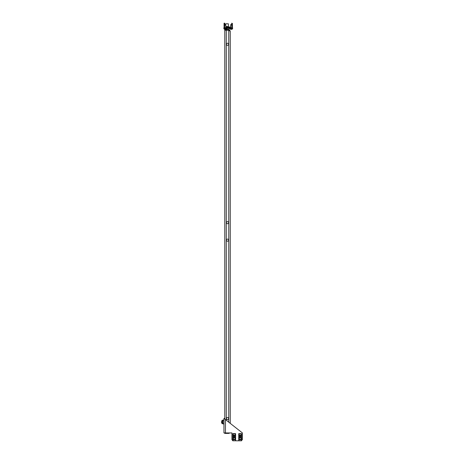 <?xml version="1.0" encoding="UTF-8"?>
<svg xmlns="http://www.w3.org/2000/svg" width="464" height="464" viewBox="0 0 464 464"><rect width="100%" height="100%" fill="white"/><g stroke="black" fill="none" stroke-linecap="round" stroke-linejoin="round"><path stroke-width="0.7" d="M228.595 418.563A1.073 1.073 0 0 0 227.522 417.496A1.073 1.073 0 0 0 226.449 418.563A1.073 1.073 0 0 0 227.522 419.636A1.073 1.073 0 0 0 228.595 418.563M226.449 222.679A1.073 1.073 0 0 1 227.522 221.606A1.073 1.073 0 0 1 228.595 222.679A1.073 1.073 0 0 1 227.522 223.752A1.073 1.073 0 0 1 226.449 222.679M228.595 240.166A1.073 1.073 0 0 0 227.522 239.093A1.073 1.073 0 0 0 226.449 240.166A1.073 1.073 0 0 0 227.522 241.234A1.073 1.073 0 0 0 228.595 240.166M226.449 44.277A1.073 1.073 0 0 1 227.522 43.21A1.073 1.073 0 0 1 228.595 44.277A1.073 1.073 0 0 1 227.522 45.35A1.073 1.073 0 0 1 226.449 44.277M224.785 418.83L224.785 30.241L224.785 418.83M230.26 423.377L230.26 30.943L228.758 30.241L226.281 30.241L226.281 420.251M228.758 432.941L228.758 433.405L229.848 432.941M228.758 433.405L224.785 433.405L224.785 432.941M230.26 30.943L228.758 29.441L228.758 30.154L224.785 30.154L224.785 29.441L225.974 29.441L225.974 30.154M229.547 30.943L228.758 30.154M229.071 28.437L229.071 29.441L225.974 29.441M224.785 30.241L226.281 30.241M239.708 439.199A0.841 0.841 0 0 1 239.424 438.039A0.841 0.841 0 0 1 240.584 437.755A0.841 0.841 0 0 1 240.868 438.915A0.841 0.841 0 0 1 239.708 439.199M239.65 439.292A0.951 0.951 0 0 1 239.331 437.987A0.951 0.951 0 0 1 240.636 437.662A0.951 0.951 0 0 1 240.961 438.973A0.951 0.951 0 0 1 239.65 439.292M233.757 439.199A0.841 0.841 0 0 1 233.473 438.039A0.841 0.841 0 0 1 234.627 437.755A0.841 0.841 0 0 1 234.912 438.915A0.841 0.841 0 0 1 233.757 439.199M233.699 439.292A0.951 0.951 0 0 1 233.375 437.987A0.951 0.951 0 0 1 234.685 437.662A0.951 0.951 0 0 1 235.004 438.973A0.951 0.951 0 0 1 233.699 439.292M241.553 440.469L242.411 439.611L242.411 432.941L225.452 419.589L224.663 418.412L223.95 418.412L223.95 432.941L231.93 432.941L231.93 439.611L232.789 440.742M233.108 440.788L241.216 440.8M225.452 432.941L225.452 419.589L223.95 418.412M225.736 25.073L225.736 23.797L228.358 23.797L228.381 26.535L225.852 26.535M224.918 29.319A2.424 2.1 -90 0 1 224.762 29.29L224.762 29.29A2.424 2.1 -90 0 0 224.918 29.319L225.063 29.29A2.424 2.1 90 0 0 225.226 29.319L225.295 29.319A2.424 2.1 -90 0 0 225.458 29.29L225.597 29.319A2.424 2.1 90 0 0 225.759 29.29L225.759 29.29A2.424 2.1 90 0 1 225.597 29.319L225.458 29.29A2.424 2.1 -90 0 1 225.295 29.319L225.26 29.319M224.773 24.627L224.698 25.004L225.26 25.166L225.707 25.004L225.556 24.627L224.733 24.627L224.785 23.2L224.066 23.2L224.066 26.535A1.189 1.189 0 0 0 224.663 27.567M230.875 29.319A2.424 2.1 -90 0 1 230.712 29.29L230.712 29.29A2.424 2.1 -90 0 0 230.875 29.319L231.02 29.29A2.424 2.1 90 0 0 231.176 29.319L231.252 29.319A2.424 2.1 -90 0 0 231.408 29.29L231.553 29.319A2.424 2.1 90 0 0 231.716 29.29L231.716 29.29A2.424 2.1 90 0 1 231.553 29.319L231.553 29.319M231.664 25.004L231.513 24.627L230.689 24.627L230.649 25.004L231.664 25.004M226.449 28.437L226.449 29.035L224.066 29.035A2.448 2.448 0 0 0 224.721 29.284M232.406 28.437L232.406 29.035L230.022 29.035A2.448 2.448 0 0 0 230.678 29.284M231.176 29.319L231.252 29.319A2.424 2.1 -90 0 0 231.408 29.29L231.519 29.29M227.047 28.437L227.047 29.441M225.852 27.011L225.974 27.585L230.498 27.585L230.62 27.011M225.974 27.011L230.498 27.011M224.309 28.437L224.309 27.724L223.828 27.724L223.828 28.437L232.644 28.437L232.644 27.724L232.168 27.724L232.168 28.437M224.309 27.724L232.168 27.724M224.066 26.059L224.663 26.059M231.809 26.059L232.406 26.059L232.406 26.535A1.189 1.189 0 0 1 231.809 27.567M231.693 23.438L232.406 23.438L231.693 23.2L231.693 25.073M232.406 23.438L232.406 25.822L231.809 25.822M241.506 439.71L241.553 440.788L238.74 440.788L238.914 439.71L238.786 440.777M239.575 437.21A1.166 1.166 0 0 1 240.717 437.21L241.315 437.21L241.315 436.305L238.977 436.305L238.977 437.21L239.575 437.21M238.74 440.788L238.74 435.76L241.553 435.76L241.553 439.64M241.379 439.71L238.914 439.71M238.74 435.383L238.74 433.643L241.553 433.643L241.553 435.383L238.74 435.383L238.74 435.76M241.553 435.76L241.553 435.383M239.076 433.973L239.076 435.261L241.216 435.261L241.216 433.973L239.076 433.973M238.96 439.71L238.914 440.788M238.96 440.742L241.379 440.788L241.332 439.71M232.957 439.71L232.789 440.788L235.584 440.788L235.596 439.64L232.957 439.71L232.835 440.777M233.618 437.21A1.166 1.166 0 0 1 234.761 437.21L235.358 437.21L235.358 436.305L233.027 436.305L233.027 437.21L233.618 437.21M232.789 440.788L232.789 435.76L235.596 435.76L235.596 439.64M232.789 435.383L232.789 433.643L235.596 433.643L235.596 435.383L232.789 435.383L232.789 435.76M235.596 435.76L235.596 435.383M233.119 433.973L233.119 435.261L235.265 435.261L235.265 433.973L233.119 433.973M233.009 439.71L232.957 440.788M235.422 439.71L235.422 440.777L235.376 439.71M235.376 440.742L233.009 440.742M224.019 420.604L223.648 420.007L222.041 420.314L222.755 420.314L222.755 423.649L222.041 423.649L222.041 420.314M223.718 420.135L223.416 420.135M223.897 423.597L223.648 423.963L222.041 423.649M223.718 423.829L223.416 423.829M222.163 423.649L223.781 423.829L223.781 420.135L222.163 420.314M221.699 422.936L221.699 421.028L221.589 422.826L222.041 422.936M228.758 30.241L228.758 422.199M225.974 432.941L225.974 433.405M225.376 25.004L225.452 24.627M231.327 25.004L231.403 24.627M225.852 26.75L228.595 26.75L225.852 26.796M225.974 27.359L230.498 27.359M224.066 23.438L224.785 23.438M224.663 25.822L224.066 25.822M235.55 440.777L235.55 439.71M222.279 423.649L222.279 420.314M225.852 25.363L225.852 27.724M224.733 24.627L224.663 27.724M225.794 29.284A2.448 2.448 0 0 0 226.449 29.035M224.066 28.437L224.066 29.035M231.809 25.363L231.809 27.724M230.689 24.627L230.62 27.724M231.751 29.284A2.448 2.448 0 0 0 232.406 29.035M230.022 28.437L230.022 29.035M221.699 421.028L222.041 421.028"/></g></svg>
